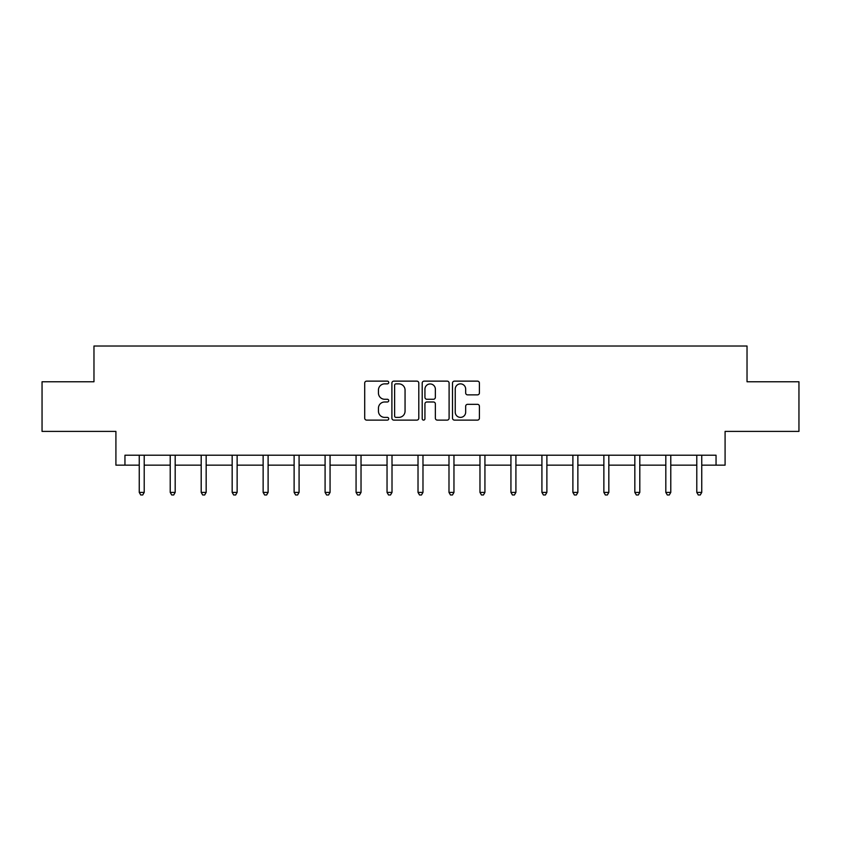 <?xml version="1.0" encoding="UTF-8"?>
<svg xmlns="http://www.w3.org/2000/svg" width="841" height="841" viewBox="0 0 841 841"><rect width="100%" height="100%" fill="white"/><g stroke="black" fill="none" stroke-linecap="round" stroke-linejoin="round"><path stroke-width="1.26" d="M388.731 382.497A1.367 1.367 0 0 0 387.365 381.131L366.655 381.131A1.945 1.945 0 0 0 364.71 383.086L364.71 418.166A1.945 1.945 0 0 0 366.655 420.111L387.365 420.111A1.367 1.367 0 0 0 388.731 418.755A1.367 1.367 0 0 0 387.365 417.388L384.684 417.388A6.234 6.234 0 0 1 378.45 411.144L378.45 408.221A6.234 6.234 0 0 1 384.684 401.987L387.365 401.987A1.367 1.367 0 0 0 388.731 400.621A1.367 1.367 0 0 0 387.365 399.265L384.684 399.265A6.234 6.234 0 0 1 378.45 393.02L378.45 390.098A6.234 6.234 0 0 1 384.684 383.864L387.365 383.864A1.367 1.367 0 0 0 388.731 382.497M124.952 465.157L124.952 455.223L716.048 455.223L716.048 465.157L725.089 465.157L725.089 431.401L798.95 431.401L798.95 381.761L747.029 381.761L747.029 346.019L93.971 346.019L93.971 381.761L42.05 381.761L42.05 431.401L115.911 431.401L115.911 465.157L139.249 465.157M477.457 394.871A1.945 1.945 0 0 0 479.412 392.926L479.412 383.086A1.945 1.945 0 0 0 477.457 381.131L454.466 381.131A1.945 1.945 0 0 0 452.511 383.086L452.511 418.166A1.945 1.945 0 0 0 454.466 420.111L477.457 420.111A1.945 1.945 0 0 0 479.412 418.166L479.412 406.277A1.945 1.945 0 0 0 477.457 404.332L467.617 404.332A1.945 1.945 0 0 0 465.672 406.277L465.672 412.174A5.214 5.214 0 0 1 460.458 417.388A5.214 5.214 0 0 1 455.244 412.174L455.244 389.078A5.214 5.214 0 0 1 460.458 383.864A5.214 5.214 0 0 1 465.672 389.078L465.672 392.926A1.945 1.945 0 0 0 467.617 394.871L477.457 394.871M418.797 383.086A1.945 1.945 0 0 0 416.842 381.131L393.851 381.131A1.945 1.945 0 0 0 391.895 383.086L391.895 418.166A1.945 1.945 0 0 0 393.851 420.111L416.842 420.111A1.945 1.945 0 0 0 418.797 418.166L418.797 383.086M424.158 381.131L447.149 381.131A1.945 1.945 0 0 1 449.105 383.086L449.105 418.166A1.945 1.945 0 0 1 447.149 420.111L437.309 420.111A1.945 1.945 0 0 1 435.365 418.166L435.365 403.943A1.945 1.945 0 0 0 433.409 401.987L426.881 401.987A1.945 1.945 0 0 0 424.936 403.943L424.936 418.755A1.367 1.367 0 0 1 423.57 420.111A1.367 1.367 0 0 1 422.203 418.755L422.203 383.086A1.945 1.945 0 0 1 424.158 381.131M144.21 465.157L170.218 465.157M175.18 465.157L201.199 465.157M206.161 465.157L232.169 465.157M237.13 465.157L263.138 465.157M268.111 465.157L294.119 465.157M299.081 465.157L325.089 465.157M330.061 465.157L356.069 465.157M361.031 465.157L387.039 465.157M392.011 465.157L418.019 465.157M422.981 465.157L448.989 465.157M453.961 465.157L479.969 465.157M484.931 465.157L510.939 465.157M515.911 465.157L541.919 465.157M546.881 465.157L572.889 465.157M577.862 465.157L603.87 465.157M608.831 465.157L634.839 465.157M639.801 465.157L665.82 465.157M670.782 465.157L696.79 465.157M701.751 465.157L716.048 465.157M395.995 383.864A1.367 1.367 0 0 0 394.629 385.231L394.629 416.022A1.367 1.367 0 0 0 395.995 417.388L398.813 417.388A6.234 6.234 0 0 0 405.057 411.144L405.057 390.098A6.234 6.234 0 0 0 398.813 383.864L395.995 383.864M435.365 389.173A5.214 5.214 0 0 0 430.15 383.959A5.214 5.214 0 0 0 424.936 389.173L424.936 397.309A1.945 1.945 0 0 0 426.881 399.265L433.409 399.265A1.945 1.945 0 0 0 435.365 397.309L435.365 389.173M144.473 455.223L144.347 455.517A1.987 1.987 30.5 0 0 144.21 456.264L144.21 492.395L139.249 492.395L139.249 456.264A1.987 1.987 30.5 0 0 139.101 455.517L138.986 455.223M144.21 492.395L142.718 494.981L140.731 494.981L139.249 492.395M175.443 455.223L175.327 455.517A1.987 1.987 30.5 0 0 175.18 456.264L175.18 492.395L170.218 492.395L170.218 456.264A1.987 1.987 30.5 0 0 170.071 455.517L169.956 455.223M175.18 492.395L173.698 494.981L171.711 494.981L170.218 492.395M206.423 455.223L206.297 455.517A1.987 1.987 30.5 0 0 206.161 456.264L206.161 492.395L201.199 492.395L201.199 456.264A1.987 1.987 30.5 0 0 201.052 455.517L200.936 455.223M206.161 492.395L204.668 494.981L202.681 494.981L201.199 492.395M237.393 455.223L237.278 455.517A1.987 1.987 30.5 0 0 237.13 456.264L237.13 492.395L232.169 492.395L232.169 456.264A1.987 1.987 30.5 0 0 232.021 455.517L231.906 455.223M237.13 492.395L235.648 494.981L233.661 494.981L232.169 492.395M268.363 455.223L268.247 455.517A1.987 1.987 30.5 0 0 268.111 456.264L268.111 492.395L263.138 492.395L263.138 456.264A1.987 1.987 30.5 0 0 263.002 455.517L262.886 455.223M268.111 492.395L266.618 494.981L264.631 494.981L263.138 492.395M299.343 455.223L299.228 455.517A1.987 1.987 30.5 0 0 299.081 456.264L299.081 492.395L294.119 492.395L294.119 456.264A1.987 1.987 30.5 0 0 293.972 455.517L293.856 455.223M299.081 492.395L297.588 494.981L295.611 494.981L294.119 492.395M330.313 455.223L330.198 455.517A1.987 1.987 30.5 0 0 330.061 456.264L330.061 492.395L325.089 492.395L325.089 456.264A1.987 1.987 30.5 0 0 324.952 455.517L324.836 455.223M330.061 492.395L328.568 494.981L326.581 494.981L325.089 492.395M361.294 455.223L361.178 455.517A1.987 1.987 30.5 0 0 361.031 456.264L361.031 492.395L356.069 492.395L356.069 456.264A1.987 1.987 30.5 0 0 355.922 455.517L355.806 455.223M361.031 492.395L359.538 494.981L357.562 494.981L356.069 492.395M392.263 455.223L392.148 455.517A1.987 1.987 30.5 0 0 392.011 456.264L392.011 492.395L387.039 492.395L387.039 456.264A1.987 1.987 30.5 0 0 386.902 455.517L386.786 455.223M392.011 492.395L390.518 494.981L388.531 494.981L387.039 492.395M423.244 455.223L423.128 455.517A1.987 1.987 30.5 0 0 422.981 456.264L422.981 492.395L418.019 492.395L418.019 456.264A1.987 1.987 30.5 0 0 417.872 455.517L417.756 455.223M422.981 492.395L421.488 494.981L419.512 494.981L418.019 492.395M454.214 455.223L454.098 455.517A1.987 1.987 30.5 0 0 453.961 456.264L453.961 492.395L448.989 492.395L448.989 456.264A1.987 1.987 30.5 0 0 448.852 455.517L448.737 455.223M453.961 492.395L452.469 494.981L450.482 494.981L448.989 492.395M485.194 455.223L485.078 455.517A1.987 1.987 30.5 0 0 484.931 456.264L484.931 492.395L479.969 492.395L479.969 456.264A1.987 1.987 30.5 0 0 479.822 455.517L479.706 455.223M484.931 492.395L483.438 494.981L481.462 494.981L479.969 492.395M516.164 455.223L516.048 455.517A1.987 1.987 30.5 0 0 515.911 456.264L515.911 492.395L510.939 492.395L510.939 456.264A1.987 1.987 30.5 0 0 510.802 455.517L510.687 455.223M515.911 492.395L514.419 494.981L512.432 494.981L510.939 492.395M547.144 455.223L547.028 455.517A1.987 1.987 30.5 0 0 546.881 456.264L546.881 492.395L541.919 492.395L541.919 456.264A1.987 1.987 30.5 0 0 541.772 455.517L541.657 455.223M546.881 492.395L545.388 494.981L543.412 494.981L541.919 492.395M578.114 455.223L577.998 455.517A1.987 1.987 30.5 0 0 577.862 456.264L577.862 492.395L572.889 492.395L572.889 456.264A1.987 1.987 30.5 0 0 572.753 455.517L572.637 455.223M577.862 492.395L576.369 494.981L574.382 494.981L572.889 492.395M609.094 455.223L608.979 455.517A1.987 1.987 30.5 0 0 608.831 456.264L608.831 492.395L603.87 492.395L603.87 456.264A1.987 1.987 30.5 0 0 603.722 455.517L603.607 455.223M608.831 492.395L607.339 494.981L605.352 494.981L603.87 492.395M640.064 455.223L639.948 455.517A1.987 1.987 30.5 0 0 639.801 456.264L639.801 492.395L634.839 492.395L634.839 456.264A1.987 1.987 30.5 0 0 634.703 455.517L634.577 455.223M639.801 492.395L638.319 494.981L636.332 494.981L634.839 492.395M671.044 455.223L670.929 455.517A1.987 1.987 30.5 0 0 670.782 456.264L670.782 492.395L665.82 492.395L665.82 456.264A1.987 1.987 30.5 0 0 665.673 455.517L665.557 455.223M670.782 492.395L669.289 494.981L667.302 494.981L665.82 492.395M702.014 455.223L701.899 455.517A1.987 1.987 30.5 0 0 701.751 456.264L701.751 492.395L696.79 492.395L696.79 456.264A1.987 1.987 30.5 0 0 696.653 455.517L696.527 455.223M701.751 492.395L700.269 494.981L698.282 494.981L696.79 492.395"/></g></svg>
